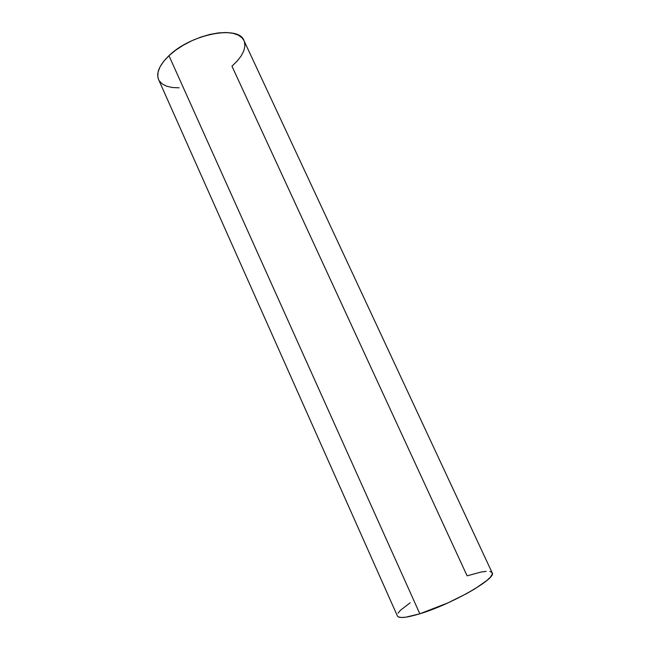 <?xml version="1.0" encoding="UTF-8"?>
<svg xmlns="http://www.w3.org/2000/svg" width="650" height="650" viewBox="0 0 650 650"><rect width="100%" height="100%" fill="white"/><g stroke="black" fill="none" stroke-linecap="round" stroke-linejoin="round"><path stroke-width="0.97" d="M397.386 615.94L398.296 616.874L401.172 617.484L405.827 617.183L419.827 613.787L168.968 55.697C159.412 65.008 155.959 72.962 158.584 79.552L397.402 615.972C398.873 618.564 406.356 617.833 419.827 613.787C451.457 604.378 497.323 577.964 492.156 572.788L243.986 40.633C239.046 24.919 191.197 33.759 168.968 55.697L419.827 613.787L448.021 602.859L466.854 593.474L475.012 588.77L487.086 580.328L490.563 576.94L492.188 574.291L492.139 572.764M244.351 41.519L244.936 45.841L243.88 50.659L241.272 55.778L237.242 61.019L231.953 66.194L467.114 575.835L481 572.065L486.184 571.342M158.624 79.633L157.804 76.781L158.048 72.085L160.03 66.861L163.711 61.328L168.968 55.697L175.606 50.229L183.365 45.159L191.896 40.706L200.834 37.091L209.771 34.458L218.319 32.914L226.119 32.516L232.838 33.256L238.225 35.076L242.101 37.879L244.018 40.698M179.14 87.815L172.445 87.531L166.749 86.239L162.289 83.98L159.25 80.795M410.183 602.794L400.562 610.179L398.044 613.121M491.936 572.447L489.897 571.456"/></g></svg>
